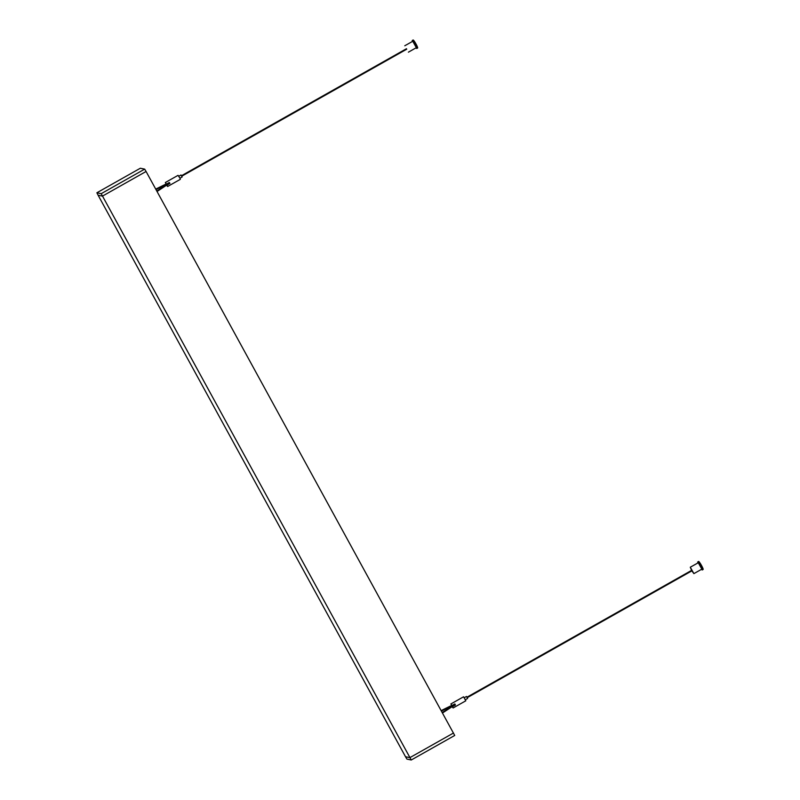 <?xml version="1.0" encoding="UTF-8"?>
<svg xmlns="http://www.w3.org/2000/svg" width="800" height="800" viewBox="0 0 800 800"><rect width="100%" height="100%" fill="white"/><g stroke="black" fill="none" stroke-linecap="round" stroke-linejoin="round"><path stroke-width="1.2" d="M405.52 756.74L98.1 195.22L102.44 196.13L146.08 171.48L454.72 735.46L411.25 760L406.93 759.1L405.52 756.74L409.86 757.65L453.51 733.01M98.1 195.22L96.88 192.77L101.19 193.68L411.25 760M146.08 171.49L144.67 169.13L101.19 193.68M96.88 192.77L140.35 168.23L144.67 169.13M181.56 175.68L406.47 48.72L406.73 49.2L181.83 176.16M404.79 45.76L412.78 41.27L416.34 47.67L408.41 52.16M412.44 41.44A4.59 0.56 60.6 0 1 412.28 40.48L413.11 40.01A4.59 0.56 60.6 0 1 413.18 40A4.59 0.56 60.6 0 1 415.98 43.94A4.59 0.56 60.6 0 1 417.63 48L416.79 48.47A4.59 0.56 60.6 0 1 416.05 47.84M412.28 40.48A4.59 0.56 60.6 0 1 412.34 40.47A4.59 0.56 60.6 0 1 415.14 44.41A4.59 0.56 60.6 0 1 416.79 48.47M166.6 185.24L167.62 186.5L166.93 185.06L169.55 183.23M166.05 183.95L165.36 182.51L166.25 183.84M167.13 185.1L169.66 183.48M169.9 183.53L169.33 182.49L166.56 184.06M165.36 182.51L178.06 175.34L180.03 178.36L180.32 179.34L167.62 186.5M178.84 176.22L181.02 174.99L182.12 176.99M697.93 562.91A4.59 0.56 60.6 0 1 697.77 561.94L698.61 561.47A4.59 0.56 60.6 0 1 698.67 561.47A4.59 0.56 60.6 0 1 701.47 565.41A4.59 0.56 60.6 0 1 703.12 569.47L702.29 569.94A4.59 0.56 60.6 0 1 701.54 569.31M697.77 561.94A4.59 0.56 60.6 0 1 697.84 561.94A4.59 0.56 60.6 0 1 700.64 565.88A4.59 0.56 60.6 0 1 702.29 569.94M691.57 570.4L690.29 567.22L698.28 562.74L701.84 569.14L693.9 573.62L691.84 570.88M690.29 567.22L693.9 573.62M467.05 697.15L691.96 570.18L692.23 570.66L467.32 697.63M464.33 697.68L466.52 696.46L467.62 698.46M450.86 703.97L452.05 705.52L450.86 703.97L463.56 696.8L465.81 700.8L453.11 707.97L452.09 706.71M453.11 707.97L452.22 706.62M452.05 705.52L454.83 703.96L455.4 705L452.43 706.52M452.62 706.57L455.4 705M442.28 712.48L455.07 704.67M179.97 178.22L182.14 176.99M169.13 182.62L169.71 182.95M156.79 191.01L169.37 183.14M156 189.58L167.86 183.76M155.74 189.09L166.29 183.91M169.57 183.2L157.05 191.5M465.46 699.68L467.63 698.46M455.21 704.42L454.62 704.09M453.95 704.83L454.86 704.6M442.55 712.96L454.26 705.29M451.79 705.38L441.23 710.56M453.35 705.22L441.5 711.04"/></g></svg>
